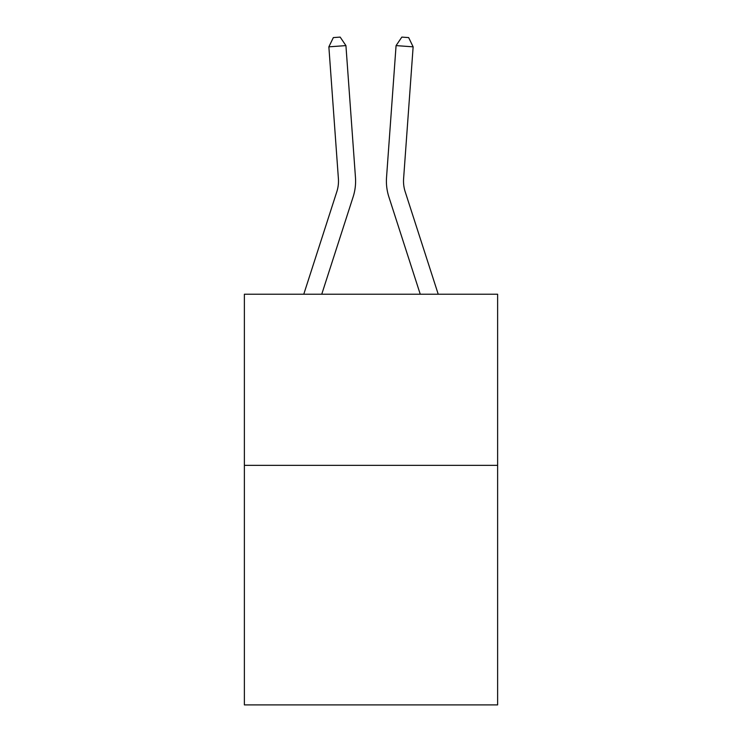 <?xml version="1.0" encoding="UTF-8"?>
<svg xmlns="http://www.w3.org/2000/svg" width="742" height="742" viewBox="0 0 742 742"><rect width="100%" height="100%" fill="white"/><g stroke="black" fill="none" stroke-linecap="round" stroke-linejoin="round"><path stroke-width="1.11" d="M497.622 465.336L497.622 704.9L244.378 704.9L244.378 294.222L497.622 294.222L497.622 465.336L244.378 465.336M303.775 294.222L336.84 191.649A34.225 34.225 0 0 0 338.398 178.683L328.864 46.839L345.93 45.605L355.464 177.449A51.337 51.337 0 0 1 353.127 196.899L321.75 294.222M438.225 294.222L405.16 191.649A34.225 34.225 0 0 1 403.602 178.683L413.136 46.839L396.07 45.605L386.536 177.449A51.337 51.337 0 0 0 388.873 196.899L420.25 294.222M336.84 191.649A34.225 34.225 0 0 0 338.398 178.683A34.225 34.225 0 0 1 336.84 191.649A34.225 34.225 0 0 0 338.398 178.683A34.225 34.225 0 0 1 336.84 191.649A34.225 34.225 0 0 0 338.398 178.683A34.225 34.225 0 0 1 336.84 191.649A34.225 34.225 0 0 0 338.398 178.683A34.225 34.225 0 0 1 336.84 191.649A34.225 34.225 0 0 0 338.398 178.683A34.225 34.225 0 0 1 336.84 191.649A34.225 34.225 0 0 0 338.398 178.683A34.225 34.225 0 0 1 336.84 191.649A34.225 34.225 0 0 0 338.398 178.683A34.225 34.225 0 0 1 336.84 191.649A34.225 34.225 0 0 0 338.398 178.683A34.225 34.225 0 0 1 336.84 191.649A34.225 34.225 0 0 0 338.398 178.683A34.225 34.225 0 0 1 336.84 191.649A34.225 34.225 0 0 0 338.398 178.683A34.225 34.225 0 0 1 336.84 191.649A34.225 34.225 0 0 0 338.398 178.683A34.225 34.225 0 0 1 336.84 191.649A34.225 34.225 0 0 0 338.398 178.683A34.225 34.225 0 0 1 336.84 191.649A34.225 34.225 0 0 0 338.398 178.683A34.225 34.225 0 0 1 336.84 191.649M396.07 45.605L386.536 177.449L396.07 45.605L386.536 177.449L396.07 45.605L386.536 177.449L396.07 45.605L386.536 177.449L396.07 45.605L386.536 177.449L396.07 45.605L386.536 177.449L396.07 45.605L386.536 177.449L396.07 45.605L386.536 177.449L396.07 45.605L386.536 177.449L396.07 45.605L386.536 177.449L396.07 45.605L386.536 177.449L396.07 45.605L386.536 177.449L396.07 45.605L386.536 177.449L396.07 45.605L401.83 37.1L408.656 37.592L413.136 46.839M328.864 46.839L333.343 37.592L340.17 37.1L345.93 45.605"/></g></svg>
